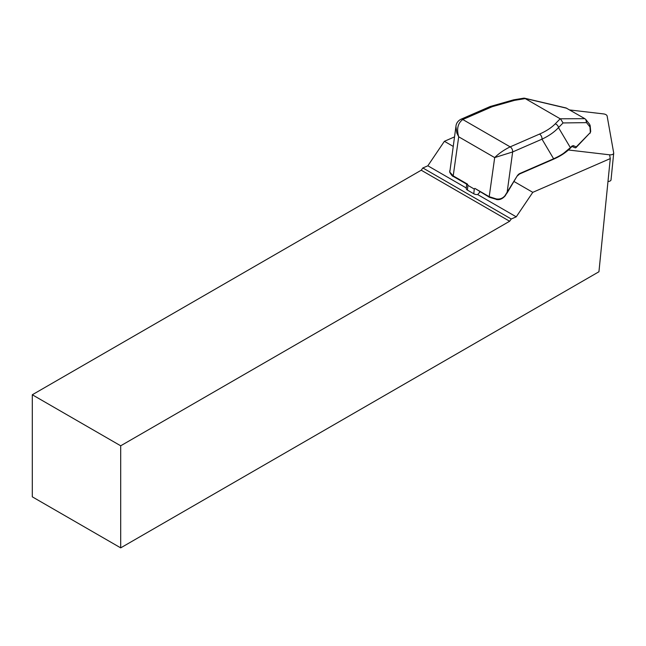 <?xml version="1.0" encoding="UTF-8"?>
<svg xmlns="http://www.w3.org/2000/svg" width="646" height="646" viewBox="0 0 646 646"><rect width="100%" height="100%" fill="white"/><g stroke="black" fill="none" stroke-linecap="round" stroke-linejoin="round"><path stroke-width="0.97" d="M480.026 191.862L477.693 194.575L516.243 216.83L532.788 192.338L610.276 158.593L609.606 154.814M454.461 136.92L444.391 141.304L453.137 146.359M514.03 181.51L532.788 192.338M444.391 141.304L427.846 165.796L466.299 187.994M32.3 394.763L32.3 496.831L120.697 547.865L120.697 445.797L509.629 221.247L421.24 170.213L32.3 394.763L120.697 445.797M421.24 170.213L422.855 167.96L511.252 219.002L516.243 216.83M427.846 165.796L422.855 167.96M511.252 219.002L509.629 221.247M610.276 158.593L598.939 271.756L120.697 547.865M477.693 194.575A3.997 2.011 -174.3 0 1 473.793 193.776L467.421 190.094A3.997 2.011 -174.3 0 1 466.25 188.479L466.687 184.158M462.786 119.518A12.5 7.219 120 0 0 462.778 119.518A3.997 2.576 66.5 0 0 460.848 119.292L460.848 119.292A3.997 2.576 66.5 0 1 460.848 119.292L490.193 106.509L513.546 99.855A3.997 1.631 80.7 0 1 514.539 100.356L492.131 106.735L462.786 119.518C457.812 123.2 456.447 128.958 458.7 136.807L456.835 133.019L455.931 126.495C456.157 123.378 457.796 120.98 460.84 119.292A3.997 2.576 66.4 0 1 462.778 119.518L510.17 146.868L539.507 134.085C546.128 131.186 551.369 127.779 555.237 123.854L560.195 118.791L584.832 118.678L585.817 119.51L586.544 122.635L563.054 122.942L560.599 119.001M490.193 106.509A3.997 2.576 66.5 0 1 492.131 106.735M563.054 122.942L558.491 127.609C554.462 132.002 548.963 135.854 541.994 139.165A3.997 2.576 -113.5 0 0 539.507 134.085M473.793 193.776L474.261 189.044L474.858 188.39L489.208 196.675L496.346 198.944C499.859 199.452 502.733 198.362 504.978 195.69L517.042 176.18A4.998 2.891 -60 0 1 519.885 173.475L553.622 158.779C560.68 155.621 566.267 151.915 570.386 147.668L558.491 127.609A3.997 3.206 -135.6 0 0 555.237 123.854M566.098 107.979L584.832 118.678M566.768 108.253L523.946 98.152M570.192 148.289A1.001 0.799 44.4 0 0 570.386 147.668L571.96 146.053L573.317 145.625L576.272 146.9A1.001 0.896 113.3 0 1 574.972 147.74A1.001 1.001 0 0 0 576.103 147.506A1.001 0.799 -135.6 0 0 576.272 146.9L590.355 132.503L589.782 124.492M590.169 133.124A1.001 0.799 44.4 0 0 590.355 132.503L576.087 147.522A1.001 0.799 -135.6 0 1 575.675 147.716M524.923 98.41L560.195 118.791M449.705 170.827L449.745 172.038L453.209 175.89L467.559 184.175L466.727 183.94L467.559 184.175L467.898 185.37L474.261 189.044M474.858 188.39L489.402 197.28L496.37 199.348M569.401 148.451L563.49 153.385M553.315 159.287A1.001 0.646 66.5 0 0 553.622 158.779L541.994 139.165L512.649 151.947L494.691 157.592C498.865 153.449 504.025 149.88 510.162 146.868A12.5 7.219 -60 0 1 510.17 146.868A3.997 2.576 -113.6 0 1 512.649 151.947L507.037 193.081L517.026 176.213L519.578 173.984L553.315 159.287C560.316 156.243 565.944 152.577 570.2 148.289L572.017 146.464A1.001 0.896 113.3 0 0 573.317 145.625M453.823 176.487A1.001 0.581 -60 0 1 453.411 176.495C452.66 176.56 451.449 175.171 449.761 172.312A1.001 0.856 -12.8 0 1 449.745 172.038M496.346 198.944L496.322 199.477C499.471 200.155 502.435 198.944 505.204 195.835L504.978 195.69M506.876 193.001L505.204 195.835M571.96 146.053A1.001 0.799 44.4 0 1 571.775 146.674M572.041 146.472L574.972 147.74A1.001 0.896 113.3 0 1 574.9 147.7L572.098 146.489M607.983 181.502A3.997 2.011 5.7 0 0 611.027 179.871L613.7 153.207A3.997 2.011 5.7 0 0 613.692 152.916L607.127 116.005A3.997 2.011 5.7 0 0 603.493 113.906L569.715 109.957M568.407 149.993L609.388 154.79A3.997 2.011 5.7 0 0 613.7 153.207M589.83 126.769L586.544 122.635M525.238 98.604L514.539 100.356M489.402 197.272A1.001 0.581 120 0 1 489.208 196.675L494.691 157.592L458.7 136.807L453.209 175.89A1.001 0.581 -60 0 0 453.403 176.495L466.905 184.288M512.649 151.947L512.649 151.947A3.997 2.576 -113.5 0 0 510.17 146.868M519.885 173.475A1.001 0.646 66.5 0 1 519.578 173.984M479.59 192.5L479.679 191.66M467.421 190.094L467.898 185.37M566.058 107.963L524.463 98.176M585.849 119.55L589.733 124.444M590.71 131.574L590.161 125.55M449.761 172.312L455.931 126.487M513.546 99.855L523.866 98.16"/></g></svg>
